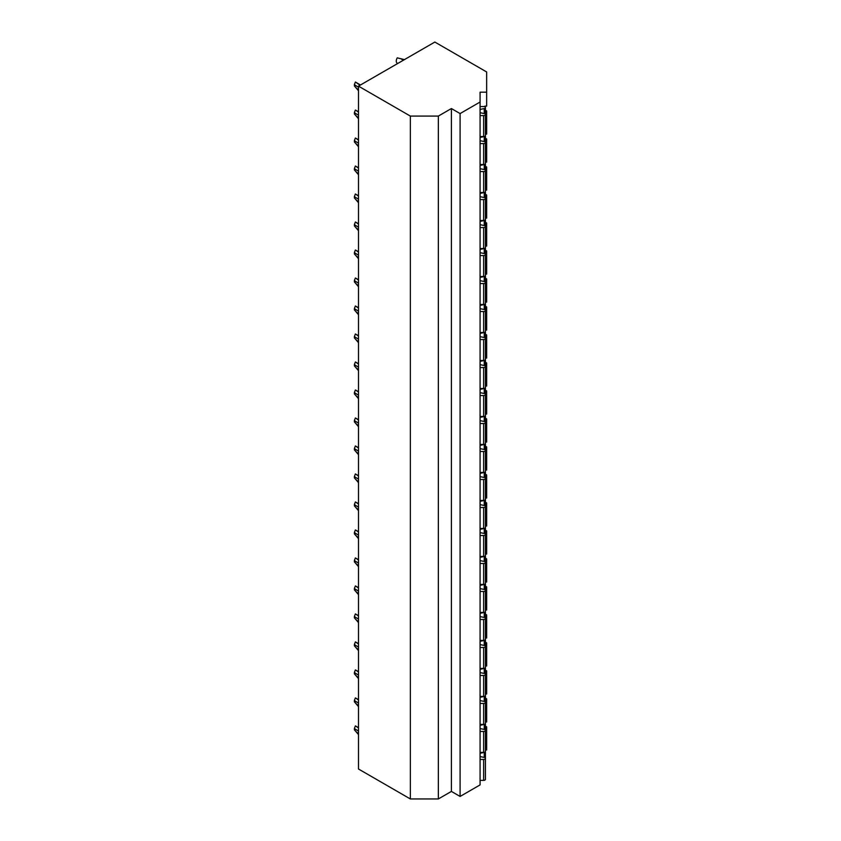 <?xml version="1.0" encoding="UTF-8"?>
<svg xmlns="http://www.w3.org/2000/svg" width="841" height="841" viewBox="0 0 841 841"><rect width="100%" height="100%" fill="white"/><g stroke="black" fill="none" stroke-linecap="round" stroke-linejoin="round"><path stroke-width="1.26" d="M358.487 86.139L358.487 769.01L410.345 798.95L438.35 798.95L451.396 791.423L460.09 796.448L480.074 784.905L480.074 92.174L486.645 92.174L486.645 71.958L434.85 42.05L358.487 86.139L410.345 116.079L438.35 116.079L451.396 108.542L460.09 113.567L480.074 102.034M485.425 747.06L486.645 747.06L486.645 749.993L485.425 749.993M484.847 106.134L484.847 106.818L484.847 106.134L486.645 106.134L486.645 92.174M485.425 134.129L486.645 134.129L486.645 131.196L485.425 131.196M485.425 162.124L486.645 162.124L486.645 159.18L485.425 159.18M485.425 190.119L486.645 190.119L486.645 187.175L485.425 187.175M485.425 218.113L486.645 218.113L486.645 215.17L485.425 215.17M485.425 246.108L486.645 246.108L486.645 243.165L485.425 243.165M485.425 274.103L486.645 274.103L486.645 271.159L485.425 271.159M485.425 302.098L486.645 302.098L486.645 299.154L485.425 299.154M485.425 330.093L486.645 330.093L486.645 327.149L485.425 327.149M485.425 358.077L486.645 358.077L486.645 355.144L485.425 355.144M485.425 386.072L486.645 386.072L486.645 383.139L485.425 383.139M485.425 414.066L486.645 414.066L486.645 411.133L485.425 411.133M485.425 442.061L486.645 442.061L486.645 439.128L485.425 439.128M485.425 470.056L486.645 470.056L486.645 467.123L485.425 467.123M485.425 498.051L486.645 498.051L486.645 495.107L485.425 495.107M485.425 526.045L486.645 526.045L486.645 523.102L485.425 523.102M485.425 554.04L486.645 554.04L486.645 551.097L485.425 551.097M485.425 582.035L486.645 582.035L486.645 579.092L485.425 579.092M485.425 610.03L486.645 610.03L486.645 607.086L485.425 607.086M485.425 638.025L486.645 638.025L486.645 635.081L485.425 635.081M485.425 666.019L486.645 666.019L486.645 663.076L485.425 663.076M485.425 694.004L486.645 694.004L486.645 691.071L485.425 691.071M485.425 721.998L486.645 721.998L486.645 719.066L485.425 719.066M480.074 136.526L483.628 136.526A1.798 1.041 0 0 0 485.425 135.496L485.425 114.555A1.798 1.041 0 0 0 484.248 113.577L480.074 112.694M480.074 109.446L484.248 108.563A1.798 1.041 0 0 0 485.425 107.585A1.798 1.041 0 0 0 483.628 106.544L480.074 106.544M480.074 115.585L483.628 115.585A1.798 1.041 0 0 0 485.425 114.555L485.425 107.585M480.074 164.521L483.628 164.521A1.798 1.041 0 0 0 485.425 163.48L485.425 142.539A1.798 1.041 0 0 0 484.248 141.572L480.074 140.689M480.074 137.44L484.248 136.557A1.798 1.041 0 0 0 485.425 135.58A1.798 1.041 0 0 0 485.425 135.538L485.425 142.539A1.798 1.041 0 0 1 483.628 143.58L480.074 143.58M480.074 192.515L483.628 192.515A1.798 1.041 0 0 0 485.425 191.475L485.425 170.534A1.798 1.041 0 0 0 484.248 169.567L480.074 168.684M480.074 165.425L484.248 164.552A1.798 1.041 0 0 0 485.425 163.575A1.798 1.041 0 0 0 485.425 163.532M480.074 171.575L483.628 171.575A1.798 1.041 0 0 0 485.425 170.534L485.425 163.575M480.074 220.51L483.628 220.51A1.798 1.041 0 0 0 485.425 219.469L485.425 198.529A1.798 1.041 0 0 0 484.248 197.551L480.074 196.678M480.074 193.419L484.248 192.547A1.798 1.041 0 0 0 485.425 191.569A1.798 1.041 0 0 0 485.425 191.527M480.074 199.569L483.628 199.569A1.798 1.041 0 0 0 485.425 198.529L485.425 191.569M480.074 248.505L483.628 248.505A1.798 1.041 0 0 0 485.425 247.464L485.425 226.523A1.798 1.041 0 0 0 484.248 225.546L480.074 224.673M480.074 221.414L484.248 220.542A1.798 1.041 0 0 0 485.425 219.564A1.798 1.041 0 0 0 485.425 219.522M480.074 227.564L483.628 227.564A1.798 1.041 0 0 0 485.425 226.523L485.425 219.564M480.074 276.5L483.628 276.5A1.798 1.041 0 0 0 485.425 275.459L485.425 254.518A1.798 1.041 0 0 0 484.248 253.54L480.074 252.668M480.074 249.409L484.248 248.537A1.798 1.041 0 0 0 485.425 247.559A1.798 1.041 0 0 0 485.425 247.517M480.074 255.559L483.628 255.559A1.798 1.041 0 0 0 485.425 254.518L485.425 247.559M480.074 304.495L483.628 304.495A1.798 1.041 0 0 0 485.425 303.454L485.425 282.513A1.798 1.041 0 0 0 484.248 281.535L480.074 280.663M480.074 277.404L484.248 276.531A1.798 1.041 0 0 0 485.425 275.554A1.798 1.041 0 0 0 485.425 275.501M480.074 283.554L483.628 283.554A1.798 1.041 0 0 0 485.425 282.513L485.425 275.554M480.074 332.489L483.628 332.489A1.798 1.041 0 0 0 485.425 331.449L485.425 310.508A1.798 1.041 0 0 0 484.248 309.53L480.074 308.658M480.074 305.399L484.248 304.526A1.798 1.041 0 0 0 485.425 303.548A1.798 1.041 0 0 0 485.425 303.496M480.074 311.548L483.628 311.548A1.798 1.041 0 0 0 485.425 310.508L485.425 303.548M480.074 360.484L483.628 360.484A1.798 1.041 0 0 0 485.425 359.443L485.425 338.502A1.798 1.041 0 0 0 484.248 337.525L480.074 336.652M480.074 333.393L484.248 332.521A1.798 1.041 0 0 0 485.425 331.543A1.798 1.041 0 0 0 485.425 331.491M480.074 339.543L483.628 339.543A1.798 1.041 0 0 0 485.425 338.502L485.425 331.543M480.074 388.479L483.628 388.479A1.798 1.041 0 0 0 485.425 387.438L485.425 366.497A1.798 1.041 0 0 0 484.248 365.52L480.074 364.647M480.074 361.388L484.248 360.505A1.798 1.041 0 0 0 485.425 359.538A1.798 1.041 0 0 0 485.425 359.485M480.074 367.538L483.628 367.538A1.798 1.041 0 0 0 485.425 366.497L485.425 359.538M480.074 416.474L483.628 416.474A1.798 1.041 0 0 0 485.425 415.433L485.425 394.492A1.798 1.041 0 0 0 484.248 393.514L480.074 392.631M480.074 389.383L484.248 388.5A1.798 1.041 0 0 0 485.425 387.522A1.798 1.041 0 0 0 485.425 387.48M480.074 395.533L483.628 395.533A1.798 1.041 0 0 0 485.425 394.492L485.425 387.522M480.074 444.458L483.628 444.458A1.798 1.041 0 0 0 485.425 443.428L485.425 422.487A1.798 1.041 0 0 0 484.248 421.509L480.074 420.626M480.074 417.378L484.248 416.495A1.798 1.041 0 0 0 485.425 415.517A1.798 1.041 0 0 0 485.425 415.475M480.074 423.517L483.628 423.517A1.798 1.041 0 0 0 485.425 422.487L485.425 415.517M480.074 472.453L483.628 472.453A1.798 1.041 0 0 0 485.425 471.423L485.425 450.482A1.798 1.041 0 0 0 484.248 449.504L480.074 448.621M480.074 445.373L484.248 444.49A1.798 1.041 0 0 0 485.425 443.512A1.798 1.041 0 0 0 485.425 443.47M480.074 451.512L483.628 451.512A1.798 1.041 0 0 0 485.425 450.482L485.425 443.512M480.074 500.448L483.628 500.448A1.798 1.041 0 0 0 485.425 499.407L485.425 478.466A1.798 1.041 0 0 0 484.248 477.499L480.074 476.616M480.074 473.367L484.248 472.484A1.798 1.041 0 0 0 485.425 471.507A1.798 1.041 0 0 0 485.425 471.465L485.425 478.466A1.798 1.041 0 0 1 483.628 479.507L480.074 479.507M480.074 528.442L483.628 528.442A1.798 1.041 0 0 0 485.425 527.402L485.425 506.461A1.798 1.041 0 0 0 484.248 505.494L480.074 504.611M480.074 501.352L484.248 500.479A1.798 1.041 0 0 0 485.425 499.501A1.798 1.041 0 0 0 485.425 499.459M480.074 507.501L483.628 507.501A1.798 1.041 0 0 0 485.425 506.461L485.425 499.501M480.074 556.437L483.628 556.437A1.798 1.041 0 0 0 485.425 555.396L485.425 534.456A1.798 1.041 0 0 0 484.248 533.478L480.074 532.605M480.074 529.346L484.248 528.474A1.798 1.041 0 0 0 485.425 527.496A1.798 1.041 0 0 0 485.425 527.454M480.074 535.496L483.628 535.496A1.798 1.041 0 0 0 485.425 534.456L485.425 527.496M480.074 584.432L483.628 584.432A1.798 1.041 0 0 0 485.425 583.391L485.425 562.45A1.798 1.041 0 0 0 484.248 561.473L480.074 560.6M480.074 557.341L484.248 556.469A1.798 1.041 0 0 0 485.425 555.491A1.798 1.041 0 0 0 485.425 555.449M480.074 563.491L483.628 563.491A1.798 1.041 0 0 0 485.425 562.45L485.425 555.491M480.074 612.427L483.628 612.427A1.798 1.041 0 0 0 485.425 611.386L485.425 590.445A1.798 1.041 0 0 0 484.248 589.467L480.074 588.595M480.074 585.336L484.248 584.463A1.798 1.041 0 0 0 485.425 583.486A1.798 1.041 0 0 0 485.425 583.444M480.074 591.486L483.628 591.486A1.798 1.041 0 0 0 485.425 590.445L485.425 583.486M480.074 640.422L483.628 640.422A1.798 1.041 0 0 0 485.425 639.381L485.425 618.44A1.798 1.041 0 0 0 484.248 617.462L480.074 616.59M480.074 613.331L484.248 612.458A1.798 1.041 0 0 0 485.425 611.481A1.798 1.041 0 0 0 485.425 611.428M480.074 619.481L483.628 619.481A1.798 1.041 0 0 0 485.425 618.44L485.425 611.481M480.074 668.416L483.628 668.416A1.798 1.041 0 0 0 485.425 667.376L485.425 646.435A1.798 1.041 0 0 0 484.248 645.457L480.074 644.584M480.074 641.326L484.248 640.453A1.798 1.041 0 0 0 485.425 639.475A1.798 1.041 0 0 0 485.425 639.423M480.074 647.475L483.628 647.475A1.798 1.041 0 0 0 485.425 646.435L485.425 639.475M480.074 696.411L483.628 696.411A1.798 1.041 0 0 0 485.425 695.37L485.425 674.429A1.798 1.041 0 0 0 484.248 673.452L480.074 672.579M480.074 669.32L484.248 668.448A1.798 1.041 0 0 0 485.425 667.47A1.798 1.041 0 0 0 485.425 667.418M480.074 675.47L483.628 675.47A1.798 1.041 0 0 0 485.425 674.429L485.425 667.47M480.074 724.406L483.628 724.406A1.798 1.041 0 0 0 485.425 723.365L485.425 702.424A1.798 1.041 0 0 0 484.248 701.447L480.074 700.574M480.074 697.315L484.248 696.432A1.798 1.041 0 0 0 485.425 695.465A1.798 1.041 0 0 0 485.425 695.412M480.074 703.465L483.628 703.465A1.798 1.041 0 0 0 485.425 702.424L485.425 695.465M480.074 752.401L483.628 752.401A1.798 1.041 0 0 0 485.425 751.36L485.425 730.419A1.798 1.041 0 0 0 484.248 729.441L480.074 728.558M480.074 725.31L484.248 724.427A1.798 1.041 0 0 0 485.425 723.46A1.798 1.041 0 0 0 485.425 723.407M480.074 731.46L483.628 731.46A1.798 1.041 0 0 0 485.425 730.419L485.425 723.46M480.074 780.385L483.628 780.385A1.798 1.041 0 0 0 485.425 779.355L485.425 758.414A1.798 1.041 0 0 0 484.248 757.436L480.074 756.553M480.074 759.455L483.628 759.455A1.798 1.041 0 0 0 485.425 758.414M480.074 753.305L484.248 752.422A1.798 1.041 0 0 0 485.425 751.444A1.798 1.041 0 0 0 485.425 751.402M460.09 796.448L460.09 113.567M451.396 791.423L451.396 108.542M438.35 798.95L438.35 116.079M410.345 798.95L410.345 116.079M486.645 747.06L486.645 726.834L485.425 726.13M486.645 719.066L486.645 698.839L485.425 698.135M486.645 691.071L486.645 670.845L485.425 670.151M486.645 663.076L486.645 642.85L485.425 642.156M486.645 635.081L486.645 614.855L485.425 614.161M486.645 607.086L486.645 586.86L485.425 586.166M486.645 579.092L486.645 558.876L485.425 558.172M486.645 551.097L486.645 530.881L485.425 530.177M486.645 523.102L486.645 502.886L485.425 502.182M486.645 495.107L486.645 474.892L485.425 474.187M486.645 467.123L486.645 446.897L485.425 446.193M486.645 439.128L486.645 418.902L485.425 418.198M486.645 411.133L486.645 390.907L485.425 390.203M486.645 383.139L486.645 362.913L485.425 362.208M486.645 355.144L486.645 334.918L485.425 334.224M486.645 327.149L486.645 306.923L485.425 306.229M486.645 299.154L486.645 278.928L485.425 278.234M486.645 271.159L486.645 250.933L485.425 250.24M486.645 243.165L486.645 222.949L485.425 222.245M486.645 215.17L486.645 194.954L485.425 194.25M486.645 187.175L486.645 166.96L485.425 166.255M486.645 159.18L486.645 138.965L485.425 138.26M486.645 131.196L486.645 110.97L485.425 110.266M358.487 734.592L354.355 729.757A1.798 1.041 120 0 0 354.355 728.537L355.386 725.888A4.499 2.597 -60 0 1 355.449 725.92A4.499 2.597 -60 0 1 355.543 725.983M354.355 729.757L358.487 734.267M358.487 731.092L354.355 728.537M355.386 725.888L358.487 727.949M358.487 706.598L354.355 701.762A1.798 1.041 120 0 0 354.355 700.542L355.386 697.893A4.499 2.597 -60 0 1 355.449 697.925A4.499 2.597 -60 0 1 355.543 697.988M354.355 701.762L358.487 706.272M358.487 703.097L354.355 700.542M355.386 697.893L358.487 699.964M358.487 678.603L354.355 673.767A1.798 1.041 120 0 0 354.355 672.548L355.386 669.899A4.499 2.597 -60 0 1 355.449 669.93A4.499 2.597 -60 0 1 355.543 669.993M354.355 673.767L358.487 678.277M358.487 675.102L354.355 672.548M355.386 669.899L358.487 671.97M358.487 650.608L354.355 645.772A1.798 1.041 120 0 0 354.355 644.553L355.386 641.904A4.499 2.597 -60 0 1 355.449 641.935A4.499 2.597 -60 0 1 355.543 641.998M354.355 645.772L358.487 650.282M358.487 647.107L354.355 644.553M355.386 641.904L358.487 643.975M358.487 622.613L354.355 617.778A1.798 1.041 120 0 0 354.355 616.558L355.386 613.909A4.499 2.597 -60 0 1 355.449 613.941A4.499 2.597 -60 0 1 355.543 614.004M354.355 617.778L358.487 622.287M358.487 619.113L354.355 616.558M355.386 613.909L358.487 615.98M358.487 594.619L354.355 589.793A1.798 1.041 120 0 0 354.355 588.563L355.386 585.914A4.499 2.597 -60 0 1 355.449 585.946A4.499 2.597 -60 0 1 355.543 586.009M354.355 589.793L358.487 594.293M358.487 591.128L354.355 588.563M355.386 585.914L358.487 587.985M358.487 566.624L354.355 561.799A1.798 1.041 120 0 0 354.355 560.579L355.386 557.919A4.499 2.597 -60 0 1 355.449 557.961A4.499 2.597 -60 0 1 355.543 558.014M354.355 561.799L358.487 566.298M358.487 563.134L354.355 560.579M355.386 557.919L358.487 559.99M358.487 538.629L354.355 533.804A1.798 1.041 120 0 0 354.355 532.584L355.386 529.925A4.499 2.597 -60 0 1 355.449 529.967A4.499 2.597 -60 0 1 355.543 530.019M354.355 533.804L358.487 538.303M358.487 535.139L354.355 532.584M355.386 529.925L358.487 531.996M358.487 510.645L354.355 505.809A1.798 1.041 120 0 0 354.355 504.589L355.386 501.93A4.499 2.597 -60 0 1 355.449 501.972A4.499 2.597 -60 0 1 355.543 502.024M354.355 505.809L358.487 510.319M358.487 507.144L354.355 504.589M355.386 501.93L358.487 504.001M358.487 482.65L354.355 477.814A1.798 1.041 120 0 0 354.355 476.595L355.386 473.935A4.499 2.597 -60 0 1 355.449 473.977A4.499 2.597 -60 0 1 355.543 474.03M354.355 477.814L358.487 482.324M358.487 479.149L354.355 476.595M355.386 473.935L358.487 476.006M358.487 454.655L354.355 449.819A1.798 1.041 120 0 0 354.355 448.6L355.386 445.951A4.499 2.597 -60 0 1 355.449 445.982A4.499 2.597 -60 0 1 355.543 446.045M354.355 449.819L358.487 454.329M358.487 451.154L354.355 448.6M355.386 445.951L358.487 448.011M358.487 426.66L354.355 421.825A1.798 1.041 120 0 0 354.355 420.605L355.386 417.956A4.499 2.597 -60 0 1 355.449 417.988A4.499 2.597 -60 0 1 355.543 418.051M354.355 421.825L358.487 426.334M358.487 423.16L354.355 420.605M355.386 417.956L358.487 420.016M358.487 398.666L354.355 393.83A1.798 1.041 120 0 0 354.355 392.61L355.386 389.961A4.499 2.597 -60 0 1 355.449 389.993A4.499 2.597 -60 0 1 355.543 390.056M354.355 393.83L358.487 398.34M358.487 395.165L354.355 392.61M355.386 389.961L358.487 392.022M358.487 370.671L354.355 365.835A1.798 1.041 120 0 0 354.355 364.616L355.386 361.966A4.499 2.597 -60 0 1 355.449 361.998A4.499 2.597 -60 0 1 355.543 362.061M354.355 365.835L358.487 370.345M358.487 367.17L354.355 364.616M355.386 361.966L358.487 364.037M358.487 342.676L354.355 337.84A1.798 1.041 120 0 0 354.355 336.621L355.386 333.972A4.499 2.597 -60 0 1 355.449 334.003A4.499 2.597 -60 0 1 355.543 334.066M354.355 337.84L358.487 342.35M358.487 339.175L354.355 336.621M355.386 333.972L358.487 336.043M358.487 314.681L354.355 309.845A1.798 1.041 120 0 0 354.355 308.626L355.386 305.977A4.499 2.597 -60 0 1 355.449 306.008A4.499 2.597 -60 0 1 355.543 306.071M354.355 309.845L358.487 314.355M358.487 311.181L354.355 308.626M355.386 305.977L358.487 308.048M358.487 286.686L354.355 281.851A1.798 1.041 120 0 0 354.355 280.631L355.386 277.982A4.499 2.597 -60 0 1 355.449 278.014A4.499 2.597 -60 0 1 355.543 278.077M354.355 281.851L358.487 286.361M358.487 283.186L354.355 280.631M355.386 277.982L358.487 280.053M358.487 258.692L354.355 253.866A1.798 1.041 120 0 0 354.355 252.636L355.386 249.987A4.499 2.597 -60 0 1 355.449 250.019A4.499 2.597 -60 0 1 355.543 250.082M354.355 253.866L358.487 258.366M358.487 255.201L354.355 252.636M355.386 249.987L358.487 252.058M358.487 230.697L354.355 225.872A1.798 1.041 120 0 0 354.355 224.652L355.386 221.992A4.499 2.597 -60 0 1 355.449 222.035A4.499 2.597 -60 0 1 355.543 222.087M354.355 225.872L358.487 230.371M358.487 227.207L354.355 224.652M355.386 221.992L358.487 224.063M358.487 202.702L354.355 197.877A1.798 1.041 120 0 0 354.355 196.657L355.386 193.998A4.499 2.597 -60 0 1 355.449 194.04A4.499 2.597 -60 0 1 355.543 194.092M354.355 197.877L358.487 202.376M358.487 199.212L354.355 196.657M355.386 193.998L358.487 196.069M358.487 174.718L354.355 169.882A1.798 1.041 120 0 0 354.355 168.663L355.386 166.003A4.499 2.597 -60 0 1 355.449 166.045A4.499 2.597 -60 0 1 355.543 166.097M354.355 169.882L358.487 174.392M358.487 171.217L354.355 168.663M355.386 166.003L358.487 168.074M358.487 146.723L354.355 141.887A1.798 1.041 120 0 0 354.355 140.668L355.386 138.008A4.499 2.597 -60 0 1 355.449 138.05A4.499 2.597 -60 0 1 355.543 138.103M354.355 141.887L358.487 146.397M358.487 143.222L354.355 140.668M355.386 138.008L358.487 140.079M358.487 118.728L354.355 113.892A1.798 1.041 120 0 0 354.355 112.673L355.386 110.024A4.499 2.597 -60 0 1 355.449 110.055A4.499 2.597 -60 0 1 355.543 110.118M354.355 113.892L358.487 118.402M358.487 115.228L354.355 112.673M355.386 110.024L358.487 112.084M404.426 59.616L397.257 57.85A4.499 2.597 -60 0 0 397.194 63.149A4.499 2.597 -60 0 0 397.257 63.191M358.487 90.733L354.355 85.898A1.798 1.041 120 0 0 354.355 84.678L355.386 82.029A4.499 2.597 -60 0 1 355.449 82.061A4.499 2.597 -60 0 1 355.543 82.124M354.355 85.898L358.487 90.407M358.487 87.233L354.355 84.678M355.386 82.029L360.074 85.225M484.248 113.577L484.248 108.563M483.628 136.526L483.628 115.585M484.248 141.572L484.248 136.557M483.628 164.521L483.628 143.58M484.248 169.567L484.248 164.552M483.628 192.515L483.628 171.575M484.248 197.551L484.248 192.547M483.628 220.51L483.628 199.569M484.248 225.546L484.248 220.542M483.628 248.505L483.628 227.564M484.248 253.54L484.248 248.537M483.628 276.5L483.628 255.559M484.248 281.535L484.248 276.531M483.628 304.495L483.628 283.554M484.248 309.53L484.248 304.526M483.628 332.489L483.628 311.548M484.248 337.525L484.248 332.521M483.628 360.484L483.628 339.543M484.248 365.52L484.248 360.505M483.628 388.479L483.628 367.538M484.248 393.514L484.248 388.5M483.628 416.474L483.628 395.533M484.248 421.509L484.248 416.495M483.628 444.458L483.628 423.517M484.248 449.504L484.248 444.49M483.628 472.453L483.628 451.512M484.248 477.499L484.248 472.484M483.628 500.448L483.628 479.507M484.248 505.494L484.248 500.479M483.628 528.442L483.628 507.501M484.248 533.478L484.248 528.474M483.628 556.437L483.628 535.496M484.248 561.473L484.248 556.469M483.628 584.432L483.628 563.491M484.248 589.467L484.248 584.463M483.628 612.427L483.628 591.486M484.248 617.462L484.248 612.458M483.628 640.422L483.628 619.481M484.248 645.457L484.248 640.453M483.628 668.416L483.628 647.475M484.248 673.452L484.248 668.448M483.628 696.411L483.628 675.47M484.248 701.447L484.248 696.432M483.628 724.406L483.628 703.465M484.248 729.441L484.248 724.427M483.628 752.401L483.628 731.46M483.628 780.385L483.628 759.455M484.248 757.436L484.248 752.422M358.487 733.405L356.794 732.427M358.487 727.854L357.74 727.423M358.487 705.41L356.794 704.432M358.487 699.859L357.74 699.428M358.487 677.425L356.794 676.437M358.487 671.864L357.74 671.433M358.487 649.431L356.794 648.443M358.487 643.87L357.74 643.439M358.487 621.436L356.794 620.448M358.487 615.875L357.74 615.444M358.487 593.441L356.794 592.453M358.487 587.88L357.74 587.449M358.487 565.446L356.794 564.458M358.487 559.885L357.74 559.454M358.487 537.452L356.794 536.474M358.487 531.89L357.74 531.459M358.487 509.457L356.794 508.479M358.487 503.906L357.74 503.475M358.487 481.462L356.794 480.484M358.487 475.911L357.74 475.48M358.487 453.467L356.794 452.49M358.487 447.917L357.74 447.486M358.487 425.472L356.794 424.495M358.487 419.922L357.74 419.491M358.487 397.478L356.794 396.5M358.487 391.927L357.74 391.496M358.487 369.483L356.794 368.505M358.487 363.932L357.74 363.501M358.487 341.499L356.794 340.51M358.487 335.937L357.74 335.506M358.487 313.504L356.794 312.516M358.487 307.943L357.74 307.512M358.487 285.509L356.794 284.521M358.487 279.948L357.74 279.517M358.487 257.514L356.794 256.526M358.487 251.953L357.74 251.522M358.487 229.519L356.794 228.531M358.487 223.958L357.74 223.527M358.487 201.525L356.794 200.547M358.487 195.964L357.74 195.532M358.487 173.53L356.794 172.552M358.487 167.979L357.74 167.548M358.487 145.535L356.794 144.557M358.487 139.984L357.74 139.553M358.487 117.54L356.794 116.563M358.487 111.99L357.74 111.559M403.407 60.205L400.81 58.702M358.487 89.545L356.794 88.568M360.347 85.067L357.74 83.564M485.425 772.385L485.425 751.444M358.487 727.675L355.449 725.92M358.487 699.68L355.449 697.925M358.487 671.686L355.449 669.93M358.487 643.691L355.449 641.935M358.487 615.696L355.449 613.941M358.487 587.701L355.449 585.946M358.487 559.717L355.449 557.961M358.487 531.722L355.449 529.967M358.487 503.727L355.449 501.972M358.487 475.733L355.449 473.977M358.487 447.738L355.449 445.982M358.487 419.743L355.449 417.988M358.487 391.748L355.449 389.993M358.487 363.754L355.449 361.998M358.487 335.759L355.449 334.003M358.487 307.764L355.449 306.008M358.487 279.769L355.449 278.014M358.487 251.774L355.449 250.019M358.487 223.79L355.449 222.035M358.487 195.795L355.449 194.04M358.487 167.801L355.449 166.045M358.487 139.806L355.449 138.05M358.487 111.811L355.449 110.055M397.751 63.474L397.194 63.149M360.495 84.973L355.449 82.061"/></g></svg>
